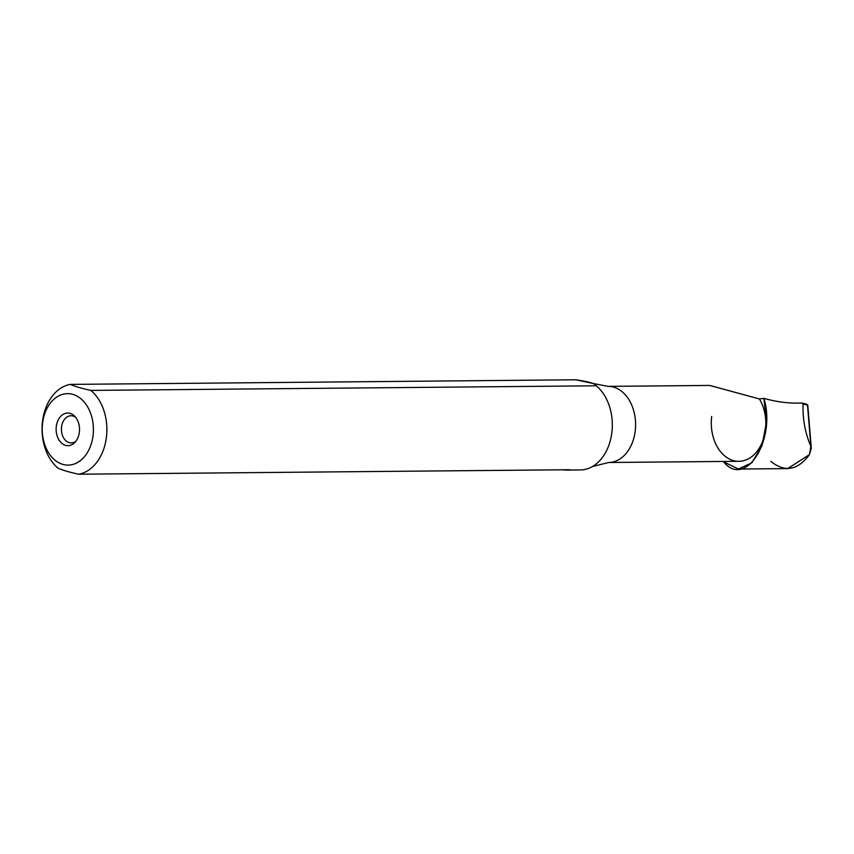 <?xml version="1.0" encoding="UTF-8"?>
<svg xmlns="http://www.w3.org/2000/svg" width="854" height="854" viewBox="0 0 854 854"><rect width="100%" height="100%" fill="white"/><g stroke="black" fill="none" stroke-linecap="round" stroke-linejoin="round"><path stroke-width="1.28" d="M562.562 469.807A45.251 32.409 -90.5 0 0 566.298 470.074A45.251 32.409 -90.5 0 0 570.045 469.732L78.611 474.216A45.251 32.409 -90.5 0 0 106.227 438.604A45.251 32.409 -90.5 0 0 90.844 390.406L596.284 385.794L593.658 383.606L575.756 379.784L70.306 384.396A45.251 32.409 -90.5 0 0 42.7 420.008A45.251 32.409 -90.5 0 0 58.083 468.205C62.684 470.234 69.526 472.241 78.611 474.216A45.251 32.409 -90.5 0 0 106.227 438.604A45.251 32.409 -90.5 0 0 90.844 390.406C81.76 388.421 74.906 386.414 70.306 384.396A45.251 32.409 -90.5 0 0 42.7 420.008A45.251 32.409 -90.5 0 0 58.083 468.205C62.684 470.234 69.526 472.241 78.611 474.216L570.045 469.732A45.251 32.409 -90.5 0 1 562.562 469.807M566.298 470.074L580.325 469.946A45.251 32.409 -90.5 0 0 611.24 436.533A45.251 32.409 -90.5 0 0 596.284 385.794C595.932 383.724 589.089 381.717 575.756 379.784L70.306 384.396C74.906 386.414 81.76 388.421 90.844 390.406L596.284 385.794A45.251 32.409 -90.5 0 1 611.667 433.992A45.251 32.409 -90.5 0 1 592.409 466.551L608.678 462.494A38.067 27.264 -90.5 0 0 635.045 432.252A38.067 27.264 -90.5 0 0 607.973 386.371L593.658 383.606M92.905 436.704A35.74 25.599 -90.5 0 0 64.541 393.897A35.74 25.599 -90.5 0 0 42.23 429.818A35.74 25.599 -90.5 0 0 65.491 464.939A35.74 25.599 -90.5 0 0 92.905 436.704A35.74 25.599 -90.5 0 0 59.695 395.413A35.74 25.599 -90.5 0 0 50.856 455.983A35.74 25.599 -90.5 0 0 92.905 436.704M738.454 469.049L787.666 468.6L809.485 454.595C797.764 470.383 784.858 472.636 770.799 461.352M804.906 403.857L807.489 405.02L803.08 403.963L801.703 402.992L806.496 404.166L807.489 405.02L805.909 404.721L801.703 402.992C789.758 403.611 777.161 402.074 763.924 398.37L759.441 398.957L709.674 385.442M806.496 404.166A8.561 0.598 -4.7 0 1 806.742 404.252L807.756 405.116A9.511 0.673 -4.7 0 0 807.489 405.02L810.862 446.407C805.141 432.999 802.546 418.844 803.08 403.963C802.546 418.844 805.141 432.999 810.862 446.407L809.485 454.595L811.3 448.222L807.489 405.02A9.511 0.673 -4.7 0 1 807.788 405.159L811.3 448.222M801.703 402.992C789.758 403.611 777.161 402.074 763.924 398.37L766.433 422.122L762.014 445.767L751.83 462.825L738.368 469.059L723.562 461.779A51.859 37.149 -90.5 0 1 723.306 461.448A51.859 37.149 -90.5 0 0 723.562 461.779C745.649 489.257 776.467 439.137 763.924 398.37L759.441 398.957A38.067 27.264 -90.5 0 1 745.638 460.071A38.067 27.264 -90.5 0 1 711.692 416.464M635.045 432.252A38.067 27.264 -90.5 0 0 607.973 386.371L709.77 385.442L759.441 398.957A38.067 27.264 -90.5 0 1 765.269 431.067A38.067 27.264 -90.5 0 1 738.902 461.309L608.678 462.494A38.067 27.264 -90.5 0 0 635.045 432.252M75.718 417.392A13.579 9.725 -90.5 0 0 71.021 415.759A13.579 9.725 -90.5 0 0 61.413 429.423A13.579 9.725 -90.5 0 0 71.266 442.916A13.579 9.725 -90.5 0 0 75.931 441.187A13.579 9.725 -90.5 0 1 61.413 429.423A13.579 9.725 -90.5 0 1 75.718 417.392M79.273 432.722A16.322 11.689 -90.5 0 0 64.114 413.859A16.322 11.689 -90.5 0 0 60.079 441.529A16.322 11.689 -90.5 0 0 79.273 432.722A16.322 11.689 -90.5 0 0 74.629 416.154A16.322 11.689 -90.5 0 0 59.043 418.503A16.322 11.689 -90.5 0 0 59.246 440.386A16.322 11.689 -90.5 0 0 74.864 442.447A16.322 11.689 -90.5 0 0 79.273 432.722"/></g></svg>
